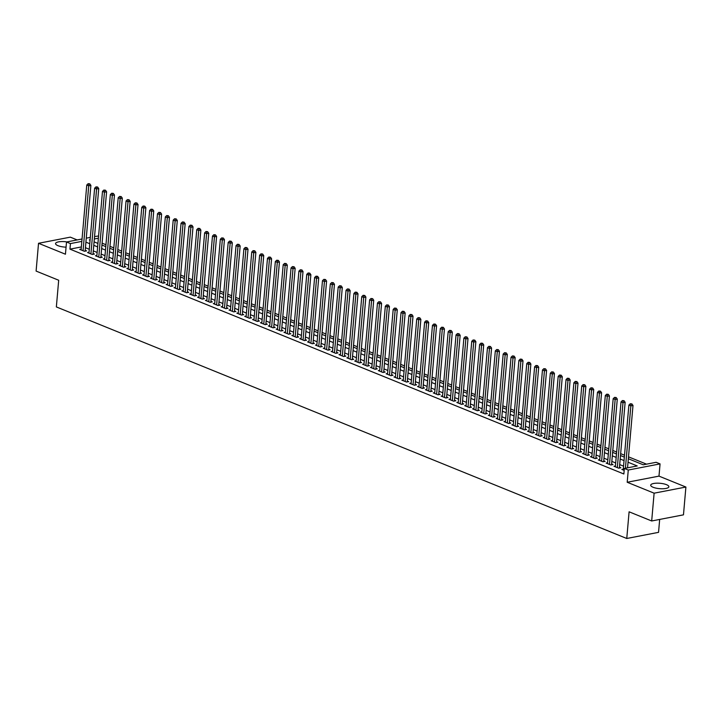 <?xml version="1.0" encoding="UTF-8"?>
<svg xmlns="http://www.w3.org/2000/svg" width="722" height="722" viewBox="0 0 722 722"><rect width="100%" height="100%" fill="white"/><g stroke="black" fill="none" stroke-linecap="round" stroke-linejoin="round"><path stroke-width="1.08" d="M666.496 484.679A9.115 2.698 5 0 0 656.614 483.18A9.115 2.698 5 0 0 650.712 485.175A9.115 2.698 5 0 0 653.094 487.26A9.115 2.698 5 0 0 662.967 488.758A9.115 2.698 5 0 0 668.87 486.763A9.115 2.698 5 0 0 666.496 484.679M66.866 241.915A9.115 2.698 5 0 0 55.558 243.576A9.115 2.698 5 0 0 57.941 245.66A9.115 2.698 5 0 0 66.054 247.159M628.348 458.741L643.248 464.787L656.136 462.306L660.061 463.894L628.275 470.031L624.34 468.443L637.228 465.952L628.041 462.215M658.987 476.123L627.201 482.26L654.114 493.18L651.686 520.977L683.472 514.84L685.9 487.043L658.987 476.123L660.061 463.894M659.673 519.434L658.545 532.349L626.759 538.486L56.352 306.922L58.69 280.244L36.1 271.075L38.528 243.287L65.44 254.216L66.514 241.987L82.046 238.991M77.164 239.93L70.314 237.15L38.528 243.287M94.546 236.572L98.589 235.968M646.524 464.156L628.51 456.845M624.503 455.221L620.649 453.651M616.651 452.026L612.798 450.465M608.79 448.84L604.937 447.279M600.939 445.654L597.085 444.084M593.078 442.46L589.224 440.898M585.226 439.274L581.372 437.703M577.365 436.079L573.512 434.518M569.505 432.893L565.651 431.332M561.653 429.698L557.799 428.137M553.792 426.512L549.938 424.951M545.94 423.327L542.087 421.756M538.08 420.132L534.226 418.57M530.228 416.946L526.374 415.385M522.367 413.751L518.513 412.19M514.506 410.565L510.653 409.004M506.654 407.379L502.801 405.809M498.794 404.185L494.94 402.623M490.942 400.999L487.088 399.437M483.081 397.804L479.227 396.243M475.229 394.618L471.376 393.057M467.369 391.432L463.515 389.862M459.517 388.237L455.663 386.676M451.656 385.052L447.802 383.49M443.795 381.857L439.942 380.295M435.944 378.671L432.09 377.11M428.083 375.485L424.229 373.915M420.231 372.29L416.377 370.729M412.37 369.104L408.517 367.534M404.519 365.91L400.665 364.348M396.658 362.724L392.804 361.162M388.797 359.538L384.943 357.968M380.945 356.343L377.092 354.782M373.084 353.157L369.231 351.587M365.233 349.962L361.379 348.401M357.372 346.777L353.518 345.215M349.52 343.591L345.667 342.02M341.659 340.396L337.806 338.835M333.808 337.21L329.954 335.64M325.947 334.015L322.093 332.454M318.086 330.829L314.232 329.268M310.234 327.644L306.381 326.073M302.374 324.449L298.52 322.887M294.522 321.263L290.668 319.693M286.661 318.068L282.807 316.507M278.809 314.882L274.956 313.321M270.949 311.696L267.095 310.126M263.088 308.502L259.234 306.94M255.236 305.316L251.382 303.745M247.375 302.121L243.522 300.56M239.523 298.935L235.67 297.374M231.663 295.749L227.809 294.179M223.811 292.554L219.957 290.993M215.95 289.369L212.097 287.798M208.098 286.174L204.245 284.612M200.238 282.988L196.384 281.427M192.377 279.802L188.523 278.232M184.525 276.607L180.671 275.046M176.664 273.421L172.811 271.851M168.813 270.227L164.959 268.665M160.952 267.041L157.098 265.479M153.1 263.855L149.246 262.285M145.239 260.66L141.386 259.099M137.379 257.474L133.534 255.904M129.527 254.279L125.673 252.718M121.666 251.094L117.812 249.532M113.814 247.908L109.961 246.337M105.954 244.713L102.1 243.152M654.114 493.18L685.9 487.043M623.285 469.165L621.841 469.444L624.178 470.392M615.433 465.979L613.98 466.259L618.691 468.172L620.839 467.757L619.467 467.197M607.572 462.784L606.128 463.064L610.839 464.977L612.987 464.562L611.606 464.011M599.711 459.598L598.267 459.878L602.978 461.791L605.126 461.376L603.754 460.817M591.859 456.403L590.406 456.683L595.127 458.596L597.274 458.19L595.894 457.631M583.999 453.217L582.555 453.497L587.266 455.411L589.414 454.995L588.042 454.436M576.147 450.032L574.694 450.311L579.414 452.225L581.562 451.81L580.181 451.25M568.286 446.837L566.842 447.117L571.553 449.03L573.701 448.615L572.329 448.055M560.434 443.651L558.981 443.931L563.692 445.844L565.84 445.429L564.469 444.869M552.574 440.456L551.13 440.736L555.841 442.649L557.989 442.243L556.617 441.683M544.722 437.27L543.269 437.55L547.98 439.463L550.128 439.048L548.756 438.489M536.861 434.084L535.408 434.364L540.128 436.278L542.276 435.862L540.895 435.303M529 430.89L527.556 431.169L532.267 433.083L534.415 432.668L533.044 432.108M521.149 427.704L519.696 427.984L524.416 429.897L526.564 429.482L525.183 428.922M513.288 424.509L511.844 424.789L516.555 426.702L518.703 426.296L517.331 425.736M505.436 421.323L503.983 421.603L508.703 423.516L510.851 423.101L509.47 422.541M497.575 418.137L496.131 418.417L500.842 420.33L502.99 419.915L501.619 419.356M489.724 414.942L488.271 415.222L492.982 417.135L495.13 416.72L493.758 416.161M481.863 411.757L480.419 412.036L485.13 413.95L487.278 413.535L485.906 412.975M474.002 408.562L472.558 408.842L477.269 410.755L479.417 410.34L478.045 409.789M466.15 405.376L464.697 405.656L469.417 407.569L471.565 407.154L470.184 406.594M458.289 402.19L456.845 402.47L461.557 404.383L463.704 403.968L462.333 403.408M450.438 398.995L448.985 399.275L453.705 401.188L455.853 400.773L454.472 400.214M442.577 395.809L441.133 396.089L445.844 398.002L447.992 397.587L446.62 397.028M434.725 392.615L433.272 392.894L437.992 394.808L440.131 394.392L438.759 393.842M426.864 389.429L425.42 389.709L430.132 391.622L432.279 391.207L430.908 390.647M419.013 386.243L417.56 386.523L422.271 388.436L424.419 388.021L423.047 387.461M411.152 383.048L409.699 383.328L414.419 385.241L416.567 384.826L415.186 384.266M403.291 379.862L401.847 380.142L406.558 382.055L408.706 381.64L407.334 381.081M395.439 376.667L393.986 376.947L398.706 378.86L400.854 378.445L399.474 377.895M387.579 373.482L386.135 373.761L390.846 375.675L392.994 375.26L391.622 374.7M379.727 370.296L378.274 370.576L382.994 372.489L385.142 372.074L383.761 371.514M371.866 367.101L370.422 367.381L375.133 369.294L377.281 368.879L375.909 368.319M364.014 363.915L362.561 364.195L367.272 366.108L369.42 365.693L368.049 365.133M356.154 360.72L354.71 361L359.421 362.913L361.569 362.498L360.197 361.948M348.293 357.534L346.849 357.814L351.56 359.727L353.708 359.312L352.336 358.753M340.441 354.349L338.988 354.628L343.708 356.542L345.856 356.127L344.475 355.567M332.58 351.154L331.136 351.433L335.847 353.347L337.995 352.932L336.623 352.372M324.729 347.968L323.275 348.248L327.996 350.161L330.144 349.746L328.763 349.186M316.868 344.773L315.424 345.053L320.135 346.966L322.283 346.551L320.911 346M309.016 341.587L307.563 341.867L312.283 343.78L314.422 343.365L313.05 342.806M301.155 338.401L299.711 338.681L304.422 340.594L306.57 340.179L305.198 339.62M293.303 335.207L291.85 335.486L296.562 337.4L298.709 336.984L297.338 336.425M285.443 332.021L283.99 332.3L288.71 334.214L290.858 333.799L289.477 333.239M277.582 328.826L276.138 329.106L280.849 331.019L282.997 330.604L281.625 330.053M269.73 325.64L268.277 325.92L272.997 327.833L275.145 327.418L273.764 326.858M261.869 322.454L260.425 322.734L265.136 324.647L267.284 324.232L265.913 323.673M254.018 319.259L252.565 319.539L257.285 321.452L259.433 321.037L258.052 320.478M246.157 316.074L244.713 316.353L249.424 318.267L251.572 317.851L250.2 317.292M238.305 312.879L236.852 313.158L241.563 315.072L243.711 314.657L242.339 314.106M230.444 309.693L229 309.973L233.711 311.886L235.859 311.471L234.488 310.911M222.584 306.507L221.14 306.778L225.851 308.7L227.999 308.285L226.627 307.725M214.732 303.312L213.279 303.592L217.999 305.505L220.147 305.09L218.766 304.531M206.871 300.126L205.427 300.406L210.138 302.319L212.286 301.904L210.914 301.345M199.019 296.932L197.566 297.211L202.286 299.125L204.434 298.709L203.053 298.159M191.159 293.746L189.715 294.025L194.426 295.939L196.574 295.524L195.202 294.964M183.307 290.56L181.854 290.831L186.574 292.753L188.722 292.338L187.341 291.778M175.446 287.365L174.002 287.645L178.713 289.558L180.861 289.143L179.489 288.583M167.594 284.179L166.141 284.459L170.852 286.372L173 285.957L171.628 285.398M159.733 280.984L158.289 281.264L163.001 283.177L165.148 282.762L163.768 282.212M151.873 277.799L150.429 278.078L155.14 279.992L157.288 279.576L155.916 279.017M144.021 274.604L142.568 274.883L147.288 276.806L149.436 276.391L148.055 275.831M136.16 271.418L134.716 271.698L139.427 273.611L141.575 273.196L140.203 272.636M128.308 268.232L126.855 268.512L131.575 270.425L133.723 270.01L132.343 269.45M120.448 265.037L119.004 265.317L123.715 267.23L125.863 266.815L124.491 266.265M112.596 261.851L111.143 262.131L115.854 264.044L118.002 263.629L116.63 263.07M104.735 258.656L103.291 258.936L108.002 260.85L110.15 260.443L108.778 259.884M96.874 255.471L95.43 255.75L100.141 257.664L102.289 257.249L100.918 256.689M89.023 252.285L87.57 252.565L92.29 254.478L94.438 254.063L93.057 253.503M81.351 246.942L69.953 249.135L623.862 473.993L624.34 468.443M623.546 466.15L619.693 464.589M615.695 462.964L611.841 461.394M607.834 459.77L603.98 458.208M599.982 456.584L596.128 455.022M592.121 453.398L588.268 451.828M584.269 450.203L580.416 448.642M576.409 447.017L572.555 445.447M568.548 443.822L564.694 442.261M560.696 440.637L556.842 439.075M552.835 437.451L548.982 435.88M544.984 434.256L541.13 432.695M537.123 431.07L533.269 429.5M529.271 427.875L525.417 426.314M521.41 424.689L517.557 423.128M513.55 421.504L509.696 419.933M505.698 418.309L501.844 416.747M497.837 415.123L493.983 413.553M489.985 411.928L486.132 410.367M482.125 408.742L478.271 407.181M474.273 405.547L470.419 403.986M466.412 402.362L462.558 400.8M458.56 399.176L454.707 397.605M450.699 395.981L446.846 394.42M442.839 392.795L438.985 391.234M434.987 389.6L431.133 388.039M427.126 386.414L423.272 384.853M419.274 383.229L415.421 381.658M411.414 380.034L407.56 378.472M403.562 376.848L399.708 375.287M395.701 373.653L391.847 372.092M387.84 370.467L383.987 368.906M379.989 367.281L376.135 365.711M372.128 364.087L368.274 362.525M364.276 360.901L360.422 359.339M356.415 357.706L352.562 356.145M348.564 354.52L344.71 352.959M340.703 351.334L336.849 349.764M332.851 348.139L328.997 346.578M324.99 344.954L321.137 343.383M317.129 341.759L313.276 340.197M309.278 338.573L305.424 337.012M301.417 335.387L297.563 333.817M293.565 332.192L289.712 330.631M285.704 329.006L281.851 327.436M277.853 325.812L273.999 324.25M269.992 322.626L266.138 321.064M262.131 319.44L258.286 317.87M254.279 316.245L250.426 314.684M246.419 313.059L242.565 311.489M238.567 309.864L234.713 308.303M230.706 306.679L226.852 305.117M222.854 303.493L219.001 301.922M214.994 300.298L211.14 298.737M207.142 297.112L203.288 295.542M199.281 293.917L195.427 292.356M191.42 290.731L187.567 289.17M183.569 287.546L179.715 285.975M175.708 284.351L171.854 282.789M167.856 281.165L164.002 279.594M159.995 277.97L156.142 276.409M152.143 274.784L148.29 273.223M144.283 271.598L140.429 270.028M136.431 268.403L132.577 266.842M128.57 265.218L124.716 263.647M120.709 262.023L116.856 260.462M112.858 258.837L109.004 257.276M104.997 255.651L101.143 254.081M97.145 252.456L93.291 250.895M89.284 249.27L85.431 247.7M81.162 249.09L79.718 249.37L84.429 251.283L86.577 250.868L85.205 250.308M627.201 482.26L628.275 470.031M69.953 249.135L70.44 243.585L66.514 241.987M651.686 520.977L629.097 511.808L626.759 538.486M90.115 239.785L89.338 239.93L90.079 240.227M94.077 241.861L97.93 243.422M101.937 245.047L105.791 246.608M109.789 248.233L113.643 249.803M117.65 251.427L121.504 252.989M125.511 254.613L129.364 256.175M133.362 257.808L137.216 259.369M141.223 260.994L145.077 262.555M149.075 264.18L152.929 265.75M156.936 267.375L160.789 268.936M164.787 270.56L168.641 272.122M172.648 273.755L176.502 275.317M180.5 276.941L184.354 278.502M188.361 280.127L192.214 281.697M196.222 283.322L200.075 284.883M204.073 286.508L207.927 288.069M211.934 289.702L215.788 291.264M219.786 292.888L223.639 294.45M227.647 296.074L231.5 297.644M235.498 299.269L239.352 300.83M243.359 302.455L247.213 304.025M251.22 305.65L255.074 307.211M259.072 308.835L262.925 310.397M266.932 312.021L270.786 313.592M274.784 315.216L278.638 316.777M282.645 318.402L286.499 319.972M290.497 321.597L294.35 323.158M298.357 324.783L302.211 326.344M306.209 327.968L310.063 329.539M314.07 331.163L317.924 332.725M321.931 334.349L325.784 335.92M329.783 337.544L333.636 339.105M337.643 340.73L341.497 342.291M345.495 343.916L349.349 345.486M353.356 347.111L357.209 348.672M361.208 350.296L365.061 351.867M369.068 353.491L372.922 355.053M376.929 356.677L380.783 358.238M384.781 359.863L388.635 361.433M392.642 363.058L396.495 364.619M400.493 366.244L404.347 367.814M408.354 369.438L412.208 371M416.206 372.624L420.06 374.186M424.067 375.81L427.92 377.38M431.918 379.005L435.772 380.566M439.779 382.191L443.633 383.761M447.64 385.386L451.494 386.947M455.492 388.571L459.345 390.133M463.353 391.757L467.206 393.328M471.204 394.952L475.058 396.513M479.065 398.138L482.919 399.708M486.917 401.333L490.77 402.894M494.778 404.519L498.631 406.08M502.638 407.704L506.492 409.275M510.49 410.899L514.344 412.461M518.351 414.085L522.205 415.655M526.203 417.28L530.056 418.841M534.063 420.466L537.917 422.027M541.915 423.661L545.769 425.222M549.776 426.846L553.63 428.408M557.628 430.032L561.481 431.603M565.488 433.227L569.342 434.788M573.349 436.413L577.203 437.974M581.201 439.608L585.055 441.169M589.062 442.794L592.915 444.355M596.913 445.979L600.767 447.55M604.774 449.174L608.628 450.736M612.626 452.36L616.48 453.921M620.487 455.555L624.34 457.116M98.391 238.188L94.329 238.973M86.27 238.17L90.322 237.385M81.839 241.383L70.44 243.585M624.034 460.591L620.18 459.03M616.182 457.405L612.328 455.844M608.321 454.219L604.467 452.649M600.469 451.024L596.616 449.463M592.609 447.839L588.755 446.268M584.748 444.644L580.894 443.082M576.896 441.458L573.042 439.897M569.035 438.272L565.182 436.702M561.184 435.077L557.33 433.516M553.323 431.891L549.469 430.321M545.471 428.697L541.617 427.135M537.61 425.511L533.757 423.949M529.749 422.316L525.896 420.755M521.898 419.13L518.044 417.569M514.037 415.944L510.183 414.374M506.185 412.749L502.332 411.188M498.324 409.564L494.471 408.002M490.473 406.369L486.619 404.807M482.612 403.183L478.758 401.622M474.76 399.997L470.906 398.427M466.899 396.802L463.046 395.241M459.039 393.616L455.185 392.055M451.187 390.421L447.333 388.86M443.326 387.236L439.472 385.674M435.474 384.05L431.621 382.479M427.614 380.855L423.76 379.294M419.762 377.669L415.908 376.108M411.901 374.474L408.047 372.913M404.04 371.288L400.187 369.727M396.188 368.103L392.335 366.532M388.328 364.908L384.474 363.346M380.476 361.722L376.622 360.152M372.615 358.527L368.762 356.966M364.763 355.341L360.91 353.78M356.903 352.155L353.049 350.585M349.051 348.961L345.197 347.399M341.19 345.775L337.336 344.204M333.329 342.58L329.476 341.019M325.478 339.394L321.624 337.833M317.617 336.208L313.763 334.638M309.765 333.013L305.911 331.452M301.904 329.828L298.051 328.257M294.053 326.633L290.199 325.071M286.192 323.447L282.338 321.886M278.331 320.261L274.486 318.691M270.479 317.066L266.626 315.505M262.618 313.88L258.765 312.31M254.767 310.686L250.913 309.124M246.906 307.5L243.052 305.938M239.054 304.314L235.201 302.744M231.193 301.119L227.34 299.558M223.342 297.933L219.488 296.363M215.481 294.738L211.627 293.177M207.62 291.553L203.766 289.991M199.768 288.367L195.915 286.796M191.908 285.172L188.054 283.611M184.056 281.986L180.202 280.416M176.195 278.791L172.341 277.23M168.343 275.605L164.49 274.044M160.483 272.42L156.629 270.849M152.631 269.225L148.777 267.663M144.77 266.039L140.916 264.469M136.909 262.844L133.056 261.283M129.058 259.658L125.204 258.097M121.197 256.472L117.343 254.902M113.345 253.278L109.491 251.716M105.484 250.092L101.631 248.521M97.632 246.897L93.779 245.336M89.772 243.711L85.918 242.15M85.133 251.148L90.882 185.401L88.734 185.816L83.057 250.724M88.914 184.002L89.772 183.839L88.129 183.686L88.914 184.002L88.734 185.816L86.775 185.012L81.09 249.929M90.882 185.401L89.772 183.839M88.129 183.686L86.775 185.012M92.985 254.343L98.743 188.586L96.595 189.002L90.909 253.918M96.775 187.197L97.632 187.025L95.99 186.872L96.775 187.197L96.595 189.002L94.627 188.207L88.95 253.115M98.743 188.586L97.632 187.025M95.99 186.872L94.627 188.207M100.845 257.528L106.594 191.772L104.446 192.187L98.77 257.104M104.627 190.382L105.493 190.22L103.842 190.066L104.627 190.382L104.446 192.187L102.488 191.393L96.802 256.31M106.594 191.772L105.493 190.22M103.842 190.066L102.488 191.393M108.697 260.723L114.455 194.967L112.307 195.382L106.63 260.299M112.488 193.568L113.345 193.406L111.702 193.252L112.488 193.568L112.307 195.382L110.34 194.579L104.663 259.496M114.455 194.967L113.345 193.406M111.702 193.252L110.34 194.579M116.558 263.909L122.307 198.153L120.159 198.568L114.482 263.485M120.348 196.763L121.206 196.592L119.554 196.438L120.348 196.763L120.159 198.568L118.2 197.774L112.515 262.691M122.307 198.153L121.206 196.592M119.554 196.438L118.2 197.774M124.419 267.095L130.168 201.348L128.02 201.763L122.343 266.671M128.2 199.949L129.058 199.786L127.415 199.633L128.2 199.949L128.02 201.763L126.052 200.96L120.375 265.877M130.168 201.348L129.058 199.786M127.415 199.633L126.052 200.96M132.27 270.29L138.028 204.534L135.88 204.949L130.195 269.866M136.061 203.144L136.918 202.972L135.276 202.819L136.061 203.144L135.88 204.949L133.913 204.155L128.236 269.071M138.028 204.534L136.918 202.972M135.276 202.819L133.913 204.155M140.131 273.476L145.88 207.719L143.732 208.135L138.055 273.051M143.913 206.33L144.77 206.167L143.127 206.014L143.913 206.33L143.732 208.135L141.765 207.34L136.088 272.257M145.88 207.719L144.77 206.167M143.127 206.014L141.765 207.34M147.983 276.67L153.741 210.914L151.593 211.329L145.907 276.246M151.773 209.515L152.631 209.353L150.988 209.2L151.773 209.515L151.593 211.329L149.625 210.526L143.949 275.443M153.741 210.914L152.631 209.353M150.988 209.2L149.625 210.526M155.844 279.856L161.593 214.1L159.445 214.515L153.768 279.432M159.625 212.71L160.492 212.539L158.84 212.385L159.625 212.71L159.445 214.515L157.486 213.721L151.8 278.638M161.593 214.1L160.492 212.539M158.84 212.385L157.486 213.721M163.695 283.042L169.453 217.295L167.305 217.71L161.62 282.618M167.486 215.896L168.343 215.734L166.701 215.58L167.486 215.896L167.305 217.71L165.338 216.907L159.661 281.824M169.453 217.295L168.343 215.734M166.701 215.58L165.338 216.907M171.556 286.237L177.305 220.481L175.157 220.896L169.48 285.813M175.338 219.091L176.204 218.919L174.553 218.766L175.338 219.091L175.157 220.896L173.199 220.102L167.513 285.019M177.305 220.481L176.204 218.919M174.553 218.766L173.199 220.102M179.408 289.423L185.166 223.667L183.018 224.082L177.341 288.999M183.198 222.277L184.056 222.114L182.413 221.961L183.198 222.277L183.018 224.082L181.051 223.288L175.374 288.204M185.166 223.667L184.056 222.114M182.413 221.961L181.051 223.288M187.269 292.618L193.018 226.861L190.87 227.277L185.193 292.193M191.059 225.463L191.917 225.3L190.274 225.147L191.059 225.463L190.87 227.277L188.911 226.473L183.235 291.39M193.018 226.861L191.917 225.3M190.274 225.147L188.911 226.473M195.13 295.803L200.878 230.047L198.73 230.462L193.054 295.379M198.911 228.657L199.768 228.486L198.126 228.332L198.911 228.657L198.73 230.462L196.763 229.668L191.086 294.585M200.878 230.047L199.768 228.486M198.126 228.332L196.763 229.668M202.981 298.989L208.739 233.242L206.591 233.657L200.906 298.565M206.772 231.843L207.629 231.681L205.987 231.527L206.772 231.843L206.591 233.657L204.624 232.854L198.947 297.771M208.739 233.242L207.629 231.681M205.987 231.527L204.624 232.854M210.842 302.184L216.591 236.428L214.443 236.843L208.766 301.76M214.624 235.038L215.481 234.867L213.838 234.713L214.624 235.038L214.443 236.843L212.485 236.049L206.799 300.966M216.591 236.428L215.481 234.867M213.838 234.713L212.485 236.049M218.694 305.37L224.452 239.614L222.304 240.029L216.618 304.946M222.484 238.224L223.342 238.061L221.699 237.908L222.484 238.224L222.304 240.029L220.336 239.235L214.66 304.152M224.452 239.614L223.342 238.061M221.699 237.908L220.336 239.235M226.555 308.565L232.303 242.809L230.156 243.224L224.479 308.141M230.336 241.41L231.202 241.247L229.551 241.094L230.336 241.41L230.156 243.224L228.197 242.421L222.511 307.337M232.303 242.809L231.202 241.247M229.551 241.094L228.197 242.421M234.406 311.751L240.164 245.994L238.016 246.41L232.34 311.326M238.197 244.605L239.054 244.433L237.412 244.28L238.197 244.605L238.016 246.41L236.049 245.615L230.372 310.532M240.164 245.994L239.054 244.433M237.412 244.28L236.049 245.615M242.267 314.936L248.016 249.189L245.868 249.604L240.191 314.512M246.058 247.79L246.915 247.628L245.263 247.475L246.058 247.79L245.868 249.604L243.91 248.801L238.224 313.718M248.016 249.189L246.915 247.628M245.263 247.475L243.91 248.801M250.128 318.131L255.877 252.375L253.729 252.79L248.052 317.707M253.909 250.985L254.767 250.814L253.124 250.66L253.909 250.985L253.729 252.79L251.761 251.996L246.085 316.913M255.877 252.375L254.767 250.814M253.124 250.66L251.761 251.996M257.98 321.317L263.738 255.57L261.59 255.976L255.904 320.893M261.77 254.171L262.627 254.009L260.985 253.855L261.77 254.171L261.59 255.976L259.622 255.182L253.945 320.099M263.738 255.57L262.627 254.009M260.985 253.855L259.622 255.182M265.84 324.512L271.589 258.756L269.441 259.171L263.765 324.088M269.622 257.357L270.479 257.194L268.837 257.041L269.622 257.357L269.441 259.171L267.474 258.377L261.797 323.285M271.589 258.756L270.479 257.194M268.837 257.041L267.474 258.377M273.692 327.698L279.45 261.942L277.302 262.357L271.616 327.274M277.483 260.552L278.34 260.38L276.697 260.236L277.483 260.552L277.302 262.357L275.335 261.563L269.658 326.479M279.45 261.942L278.34 260.38M276.697 260.236L275.335 261.563M281.553 330.884L287.302 265.136L285.154 265.552L279.477 330.468M285.334 263.738L286.201 263.575L284.549 263.422L285.334 263.738L285.154 265.552L283.195 264.748L277.51 329.665M287.302 265.136L286.201 263.575M284.549 263.422L283.195 264.748M289.405 334.078L295.163 268.322L293.015 268.737L287.329 333.654M293.195 266.932L294.053 266.761L292.41 266.608L293.195 266.932L293.015 268.737L291.047 267.943L285.37 332.86M295.163 268.322L294.053 266.761M292.41 266.608L291.047 267.943M297.265 337.264L303.014 271.517L300.866 271.923L295.19 336.84M301.047 270.118L301.913 269.956L300.262 269.802L301.047 270.118L300.866 271.923L298.908 271.129L293.222 336.046M303.014 271.517L301.913 269.956M300.262 269.802L298.908 271.129M305.117 340.459L310.875 274.703L308.727 275.118L303.05 340.035M308.908 273.304L309.765 273.142L308.123 272.988L308.908 273.304L308.727 275.118L306.76 274.324L301.083 339.232M310.875 274.703L309.765 273.142M308.123 272.988L306.76 274.324M312.978 343.645L318.727 277.889L316.579 278.304L310.902 343.221M316.768 276.499L317.626 276.327L315.983 276.183L316.768 276.499L316.579 278.304L314.621 277.51L308.944 342.427M318.727 277.889L317.626 276.327M315.983 276.183L314.621 277.51M320.839 346.831L326.588 281.084L324.44 281.499L318.763 346.416M324.62 279.685L325.478 279.522L323.835 279.369L324.62 279.685L324.44 281.499L322.472 280.696L316.796 345.612M326.588 281.084L325.478 279.522M323.835 279.369L322.472 280.696M328.69 350.026L334.448 284.269L332.3 284.685L326.615 349.601M332.481 282.88L333.338 282.708L331.696 282.555L332.481 282.88L332.3 284.685L330.333 283.89L324.656 348.807M334.448 284.269L333.338 282.708M331.696 282.555L330.333 283.89M336.551 353.211L342.3 287.464L340.152 287.87L334.476 352.787M340.333 286.065L341.19 285.903L339.548 285.75L340.333 286.065L340.152 287.87L338.194 287.076L332.508 351.993M342.3 287.464L341.19 285.903M339.548 285.75L338.194 287.076M344.403 356.406L350.161 290.65L348.013 291.065L342.327 355.982M348.194 289.251L349.051 289.089L347.408 288.935L348.194 289.251L348.013 291.065L346.046 290.271L340.369 355.179M350.161 290.65L349.051 289.089M347.408 288.935L346.046 290.271M352.264 359.592L358.013 293.836L355.865 294.251L350.188 359.168M356.045 292.446L356.912 292.284L355.26 292.13L356.045 292.446L355.865 294.251L353.906 293.457L348.221 358.374M358.013 293.836L356.912 292.284M355.26 292.13L353.906 293.457M360.116 362.778L365.873 297.031L363.726 297.446L358.049 362.363M363.906 295.632L364.763 295.469L363.121 295.316L363.906 295.632L363.726 297.446L361.758 296.643L356.081 361.56M365.873 297.031L364.763 295.469M363.121 295.316L361.758 296.643M367.976 365.973L373.725 300.217L371.577 300.632L365.901 365.549M371.767 298.827L372.624 298.655L370.973 298.502L371.767 298.827L371.577 300.632L369.619 299.838L363.933 364.754M373.725 300.217L372.624 298.655M370.973 298.502L369.619 299.838M375.837 369.159L381.586 303.411L379.438 303.818L373.761 368.734M379.619 302.013L380.476 301.85L378.833 301.697L379.619 302.013L379.438 303.818L377.471 303.023L371.794 367.94M381.586 303.411L380.476 301.85M378.833 301.697L377.471 303.023M383.689 372.353L389.438 306.597L387.299 307.012L381.613 371.929M387.479 305.198L388.337 305.036L386.694 304.883L387.479 305.198L387.299 307.012L385.331 306.218L379.655 371.126M389.438 306.597L388.337 305.036M386.694 304.883L385.331 306.218M391.55 375.539L397.299 309.783L395.151 310.198L389.474 375.115M395.331 308.393L396.188 308.231L394.546 308.077L395.331 308.393L395.151 310.198L393.183 309.404L387.506 374.321M397.299 309.783L396.188 308.231M394.546 308.077L393.183 309.404M399.401 378.725L405.159 312.978L403.011 313.393L397.326 378.31M403.192 311.579L404.049 311.417L402.407 311.263L403.192 311.579L403.011 313.393L401.044 312.59L395.367 377.507M405.159 312.978L404.049 311.417M402.407 311.263L401.044 312.59M407.262 381.92L413.011 316.164L410.863 316.579L405.186 381.496M411.044 314.774L411.91 314.602L410.258 314.449L411.044 314.774L410.863 316.579L408.905 315.785L403.219 380.702M413.011 316.164L411.91 314.602M410.258 314.449L408.905 315.785M415.114 385.106L420.872 319.359L418.724 319.774L413.038 384.682M418.904 317.96L419.762 317.797L418.119 317.644L418.904 317.96L418.724 319.774L416.756 318.971L411.08 383.887M420.872 319.359L419.762 317.797M418.119 317.644L416.756 318.971M422.975 388.301L428.724 322.544L426.576 322.96L420.899 387.876M426.756 321.155L427.623 320.983L425.971 320.83L426.756 321.155L426.576 322.96L424.617 322.165L418.931 387.073M428.724 322.544L427.623 320.983M425.971 320.83L424.617 322.165M430.826 391.486L436.584 325.73L434.436 326.145L428.76 391.062M434.617 324.34L435.474 324.178L433.832 324.025L434.617 324.34L434.436 326.145L432.469 325.351L426.792 390.268M436.584 325.73L435.474 324.178M433.832 324.025L432.469 325.351M438.687 394.672L444.436 328.925L442.288 329.34L436.611 394.257M442.478 327.526L443.335 327.364L441.693 327.21L442.478 327.526L442.288 329.34L440.33 328.537L434.653 393.454M444.436 328.925L443.335 327.364M441.693 327.21L440.33 328.537M446.548 397.867L452.297 332.111L450.149 332.526L444.472 397.443M450.329 330.721L451.187 330.55L449.544 330.396L450.329 330.721L450.149 332.526L448.182 331.732L442.505 396.649M452.297 332.111L451.187 330.55M449.544 330.396L448.182 331.732M454.4 401.053L460.158 335.306L458.01 335.721L452.324 400.629M458.19 333.907L459.048 333.745L457.405 333.591L458.19 333.907L458.01 335.721L456.042 334.918L450.366 399.835M460.158 335.306L459.048 333.745M457.405 333.591L456.042 334.918M462.261 404.248L468.009 338.492L465.861 338.907L460.185 403.824M466.042 337.102L466.899 336.93L465.257 336.777L466.042 337.102L465.861 338.907L463.894 338.113L458.217 403.02M468.009 338.492L466.899 336.93M465.257 336.777L463.894 338.113M470.112 407.434L475.87 341.677L473.722 342.093L468.036 407.009M473.903 340.288L474.76 340.125L473.118 339.972L473.903 340.288L473.722 342.093L471.755 341.298L466.078 406.215M475.87 341.677L474.76 340.125M473.118 339.972L471.755 341.298M477.973 410.619L483.722 344.872L481.574 345.287L475.897 410.204M481.754 343.473L482.621 343.311L480.969 343.158L481.754 343.473L481.574 345.287L479.616 344.484L473.93 409.401M483.722 344.872L482.621 343.311M480.969 343.158L479.616 344.484M485.825 413.814L491.583 348.058L489.435 348.473L483.758 413.39M489.615 346.668L490.473 346.497L488.83 346.343L489.615 346.668L489.435 348.473L487.467 347.679L481.791 412.596M491.583 348.058L490.473 346.497M488.83 346.343L487.467 347.679M493.686 417L499.434 351.253L497.287 351.668L491.61 416.576M497.467 349.854L498.333 349.692L496.682 349.538L497.467 349.854L497.287 351.668L495.328 350.865L489.642 415.782M499.434 351.253L498.333 349.692M496.682 349.538L495.328 350.865M501.546 420.195L507.295 354.439L505.147 354.854L499.471 419.771M505.328 353.049L506.185 352.877L504.543 352.724L505.328 353.049L505.147 354.854L503.18 354.06L497.503 418.968M507.295 354.439L506.185 352.877M504.543 352.724L503.18 354.06M509.398 423.381L515.147 357.625L513.008 358.04L507.322 422.957M513.189 356.235L514.046 356.072L512.403 355.919L513.189 356.235L513.008 358.04L511.041 357.246L505.364 422.162M515.147 357.625L514.046 356.072M512.403 355.919L511.041 357.246M517.259 426.567L523.008 360.82L520.86 361.235L515.183 426.151M521.04 359.421L521.898 359.258L520.255 359.105L521.04 359.421L520.86 361.235L518.892 360.431L513.216 425.348M523.008 360.82L521.898 359.258M520.255 359.105L518.892 360.431M525.111 429.761L530.869 364.005L528.721 364.42L523.035 429.337M528.901 362.615L529.758 362.444L528.116 362.291L528.901 362.615L528.721 364.42L526.753 363.626L521.076 428.543M530.869 364.005L529.758 362.444M528.116 362.291L526.753 363.626M532.971 432.947L538.72 367.2L536.572 367.615L530.896 432.523M536.753 365.801L537.61 365.639L535.968 365.485L536.753 365.801L536.572 367.615L534.614 366.812L528.928 431.729M538.72 367.2L537.61 365.639M535.968 365.485L534.614 366.812M540.823 436.142L546.581 370.386L544.433 370.801L538.747 435.718M544.614 368.996L545.471 368.825L543.828 368.671L544.614 368.996L544.433 370.801L542.466 370.007L536.789 434.915M546.581 370.386L545.471 368.825M543.828 368.671L542.466 370.007M548.684 439.328L554.433 373.572L552.285 373.987L546.608 438.904M552.465 372.182L553.332 372.02L551.68 371.866L552.465 372.182L552.285 373.987L550.326 373.193L544.641 438.11M554.433 373.572L553.332 372.02M551.68 371.866L550.326 373.193M556.536 442.523L562.294 376.767L560.146 377.182L554.469 442.099M560.326 375.368L561.184 375.205L559.541 375.052L560.326 375.368L560.146 377.182L558.178 376.379L552.501 441.295M562.294 376.767L561.184 375.205M559.541 375.052L558.178 376.379M564.396 445.709L570.145 379.952L567.997 380.368L562.321 445.284M568.187 378.563L569.044 378.391L567.393 378.238L568.187 378.563L567.997 380.368L566.039 379.573L560.362 444.49M570.145 379.952L569.044 378.391M567.393 378.238L566.039 379.573M572.257 448.894L578.006 383.147L575.858 383.562L570.181 448.47M576.039 381.748L576.896 381.586L575.253 381.433L576.039 381.748L575.858 383.562L573.891 382.759L568.214 447.676M578.006 383.147L576.896 381.586M575.253 381.433L573.891 382.759M580.109 452.089L585.867 386.333L583.719 386.748L578.033 451.665M583.899 384.943L584.757 384.772L583.114 384.618L583.899 384.943L583.719 386.748L581.751 385.954L576.075 450.862M585.867 386.333L584.757 384.772M583.114 384.618L581.751 385.954M587.97 455.275L593.719 389.519L591.571 389.934L585.894 454.851M591.751 388.129L592.609 387.967L590.966 387.813L591.751 388.129L591.571 389.934L589.603 389.14L583.927 454.057M593.719 389.519L592.609 387.967M590.966 387.813L589.603 389.14M595.821 458.47L601.579 392.714L599.431 393.129L593.746 458.046M599.612 391.315L600.469 391.153L598.827 390.999L599.612 391.315L599.431 393.129L597.464 392.326L591.787 457.243M601.579 392.714L600.469 391.153M598.827 390.999L597.464 392.326M603.682 461.656L609.431 395.9L607.283 396.315L601.606 461.232M607.464 394.51L608.33 394.338L606.679 394.185L607.464 394.51L607.283 396.315L605.325 395.521L599.639 460.437M609.431 395.9L608.33 394.338M606.679 394.185L605.325 395.521M611.534 464.842L617.292 399.095L615.144 399.51L609.467 464.417M615.324 397.696L616.182 397.533L614.539 397.38L615.324 397.696L615.144 399.51L613.177 398.706L607.5 463.623M617.292 399.095L616.182 397.533M614.539 397.38L613.177 398.706M619.395 468.036L625.144 402.28L622.996 402.695L617.319 467.612M623.176 400.89L624.043 400.719L622.391 400.566L623.176 400.89L622.996 402.695L621.037 401.901L615.352 466.818M625.144 402.28L624.043 400.719M622.391 400.566L621.037 401.901M627.544 467.82L633.004 405.466L630.857 405.881L625.405 468.235M631.037 404.076L631.894 403.914L630.252 403.76L631.037 404.076L630.857 405.881L628.889 405.087L623.212 470.004M633.004 405.466L631.894 403.914M630.252 403.76L628.889 405.087"/></g></svg>
